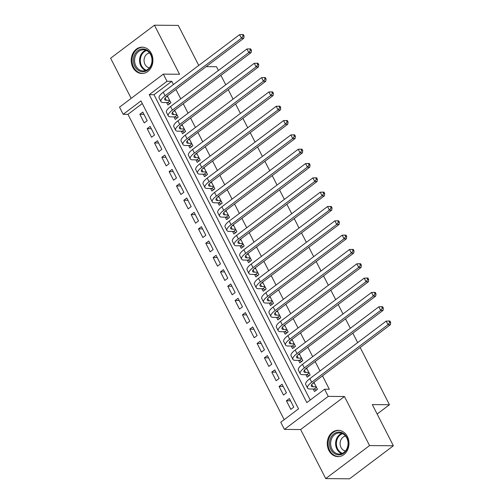 <?xml version="1.0" encoding="UTF-8"?>
<svg xmlns="http://www.w3.org/2000/svg" width="504" height="504" viewBox="0 0 504 504"><rect width="100%" height="100%" fill="white"/><g stroke="black" fill="none" stroke-linecap="round" stroke-linejoin="round"><path stroke-width="0.76" d="M132.817 67.297A13.167 10.861 -89.5 0 0 141.945 73.496A13.167 10.861 -89.5 0 0 151.521 66.761A13.167 10.861 -89.5 0 0 151.294 53.374A13.167 10.861 -89.5 0 0 142.166 47.168A13.167 10.861 -89.5 0 0 132.596 53.909A13.167 10.861 -89.5 0 0 132.817 67.297M328.879 450.431A13.167 10.861 -89.5 0 0 338.008 456.63A13.167 10.861 -89.5 0 0 347.577 449.896A13.167 10.861 -89.5 0 0 347.357 436.502A13.167 10.861 -89.5 0 0 338.228 430.303A13.167 10.861 -89.5 0 0 328.652 437.037A13.167 10.861 -89.5 0 0 328.879 450.431M123.184 114.313L119.517 107.15L163.346 74.12L167.007 81.283L149.241 94.67L306.823 402.608L324.589 389.22L328.255 396.377L284.426 429.408L280.766 422.245L298.532 408.857L140.95 100.92L123.184 114.313L127.947 114.351L284.187 419.668M198.752 65.438L178.271 25.402L154.445 25.2L110.615 58.231L131.16 98.374M360.171 347.489L389.466 404.737L372.311 404.592L393.385 445.769L349.555 478.8L325.729 478.598L369.558 445.567L344.452 396.516L328.255 396.377M344.452 396.516L300.63 429.547L325.729 478.598M300.63 429.547L284.426 429.408M393.385 445.769L369.558 445.567M166.641 102.558L167.92 105.065L170.881 102.829L167.334 95.899M173.968 116.878L175.247 119.385L178.208 117.155L174.661 110.218M181.295 131.204L182.58 133.711L185.541 131.475L181.994 124.545M188.628 145.524L189.907 148.031L192.868 145.801L189.321 138.865M195.955 159.85L197.24 162.351L200.201 160.121L196.648 153.185M203.282 174.17L204.567 176.677L207.528 174.447L203.981 167.511M210.615 188.49L211.894 190.997L214.855 188.767L211.308 181.831M217.942 202.816L219.227 205.323L222.188 203.087L218.635 196.157M225.275 217.136L226.554 219.643L229.515 217.413L225.968 210.477M232.602 231.462L233.881 233.969L236.849 231.733L233.295 224.803M239.929 245.782L241.214 248.289L244.175 246.059L240.629 239.123M247.262 260.108L248.541 262.609L251.502 260.379L247.955 253.443M254.589 274.428L255.874 276.935L258.836 274.705L255.282 267.769M261.916 288.754L263.201 291.255L266.162 289.025L262.615 282.089M269.249 303.074L270.528 305.582L273.489 303.351L269.942 296.415M276.576 317.394L277.862 319.901L280.822 317.671L277.269 310.735M283.909 331.72L285.188 334.228L288.149 331.991L284.603 325.061M291.236 346.04L292.522 348.548L295.483 346.317L291.929 339.381M298.563 360.366L299.849 362.874L302.81 360.637L299.263 353.707M305.897 374.686L307.175 377.194L310.136 374.963L306.589 368.027M290.543 400.812L286.417 400.774L290.814 409.368L293.775 407.137L289.378 398.544L286.417 400.774M283.21 386.486L279.09 386.455L283.487 395.048L286.448 392.818L282.051 384.224L279.09 386.455M275.883 372.166L271.763 372.128L276.161 380.728L279.122 378.491L274.724 369.898L271.763 372.128M268.55 357.846L264.43 357.809L268.827 366.402L271.788 364.171L267.391 355.578L264.43 357.809M261.223 343.52L257.103 343.489L261.5 352.082L264.461 349.845L260.064 341.252L257.103 343.489M253.896 329.2L249.776 329.162L254.173 337.756L257.135 335.525L252.737 326.932L249.776 329.162M246.563 314.874L242.443 314.843L246.84 323.436L249.801 321.206L245.404 312.606L242.443 314.843M239.236 300.554L235.116 300.516L239.513 309.109L242.474 306.879L238.077 298.286L235.116 300.516M231.909 286.228L227.783 286.196L232.18 294.79L235.141 292.559L230.744 283.966L227.783 286.196M224.576 271.908L220.456 271.87L224.853 280.463L227.814 278.233L223.417 269.64L220.456 271.87M217.249 257.582L213.129 257.55L217.526 266.144L220.487 263.913L216.09 255.32L213.129 257.55M209.916 243.262L205.796 243.23L210.193 251.824L213.154 249.587L208.757 240.994L205.796 243.23M202.589 228.942L198.469 228.904L202.866 237.497L205.827 235.267L201.43 226.674L198.469 228.904M195.262 214.616L191.142 214.584L195.539 223.178L198.5 220.941L194.103 212.348L191.142 214.584M187.929 200.296L183.809 200.258L188.206 208.851L191.167 206.621L186.77 198.028L183.809 200.258M180.602 185.97L176.482 185.938L180.879 194.531L183.84 192.301L179.443 183.708L176.482 185.938M173.275 171.65L169.149 171.612L173.546 180.205L176.507 177.975L172.11 169.382L169.149 171.612M165.942 157.324L161.822 157.292L166.219 165.885L169.18 163.655L164.783 155.062L161.822 157.292M158.615 143.004L154.495 142.966L158.892 151.565L161.853 149.329L157.456 140.736L154.495 142.966M151.282 128.684L147.162 128.646L151.559 137.239L154.52 135.009L150.123 126.416L147.162 128.646M142.292 103.54L127.947 114.351M147.193 120.683L142.796 112.09L139.835 114.326L144.232 122.919L147.193 120.683M324.589 389.22L329.351 389.258L322.503 375.877M320.002 370.988L315.176 361.557M312.675 356.662L307.849 347.231M305.342 342.342L300.516 332.911M298.015 328.016L293.189 318.585M290.688 313.696L285.856 304.265M283.355 299.37L278.529 289.939M276.028 285.05L271.202 275.619M268.695 270.73L263.869 261.299M261.368 256.404L256.542 246.973M254.041 242.084L249.215 232.653M246.708 227.758L241.882 218.327M239.381 213.438L234.555 204.007M232.054 199.112L227.222 189.68M224.721 184.792L219.895 175.361M217.394 170.472L212.568 161.034M210.061 156.145L205.235 146.714M202.734 141.826L197.908 132.394M195.407 127.499L190.581 118.068M188.074 113.18L183.248 103.748M180.747 98.853L175.921 89.422M173.42 84.533L171.776 81.32L154.01 94.708L310.243 400.025M313.223 389.012L314.509 391.514L317.47 389.283L313.916 382.347M206.155 66.635L216.493 66.723L218.408 70.465M220.916 75.361L225.742 84.792M228.243 89.68L233.069 99.112M235.576 104.007L240.402 113.438M242.903 118.327L247.729 127.758M250.23 132.647L255.056 142.084M257.563 146.973L262.389 156.404M264.89 161.293L269.716 170.724M272.217 175.619L277.043 185.05M279.55 189.939L284.376 199.37M286.877 204.265L291.703 213.696M294.21 218.585L299.036 228.016M301.537 232.911L306.363 242.342M308.864 247.231L313.69 256.662M316.197 261.551L321.023 270.988M323.524 275.877L328.35 285.308M330.851 290.197L335.683 299.628M338.184 304.523L343.01 313.954M345.511 318.843L350.337 328.274M352.844 333.169L357.67 342.6M377.137 414.03L389.466 404.737M163.346 74.12L179.544 74.258L154.445 25.2M171.776 81.32L167.007 81.283M154.01 94.708L149.241 94.67M314.231 382.958L313.186 382.946M143.955 114.358L139.835 114.326M306.898 368.632L305.852 368.626M299.571 354.312L298.526 354.306M292.244 339.992L291.192 339.979M284.911 325.666L283.865 325.66M277.584 311.346L276.538 311.333M270.251 297.02L269.205 297.014M262.924 282.7L261.878 282.687M255.597 268.374L254.552 268.367M248.264 254.054L247.218 254.048M240.937 239.728L239.891 239.721M233.61 225.408L232.558 225.401M226.277 211.088L225.231 211.075M218.95 196.762L217.904 196.755M211.617 182.442L210.571 182.429M204.29 168.116L203.244 168.109M196.963 153.796L195.917 153.783M189.63 139.469L188.584 139.463M182.303 125.15L181.257 125.143M174.976 110.83L173.924 110.817M167.643 96.503L166.597 96.497M314.351 383.197L312.915 383.185M316.184 386.776L312.896 386.751A8.436 2.551 -27.1 0 1 311.308 386.133A8.436 2.551 -27.1 0 1 314.055 382.246L390.392 324.715L388.011 324.689L311.674 382.227A12.657 3.824 152.9 0 0 307.553 388.055A12.657 3.824 152.9 0 0 309.935 388.981L314.181 389.019L316.455 387.305M316.424 390.071L314.181 389.019M389.712 322.466L390.669 322.472L389.932 321.042L388.981 321.029L389.712 322.466L388.011 324.689L386.177 321.111L309.84 378.649A12.657 3.824 152.9 0 0 305.72 384.47L307.553 388.055M386.177 321.111L388.981 321.029M390.669 322.472L390.392 324.715M346.872 437.447A11.39 9.4 90.5 0 1 343.829 453.14A11.39 9.4 90.5 0 1 330.882 449.499A11.39 9.4 90.5 0 1 333.931 433.805A11.39 9.4 90.5 0 1 346.872 437.447M331.953 449.058A10.546 8.707 -89.5 0 0 339.268 454.022A10.546 8.707 -89.5 0 0 346.941 448.629A10.546 8.707 -89.5 0 0 346.758 437.894A10.546 8.707 -89.5 0 0 339.444 432.93A10.546 8.707 -89.5 0 0 331.771 438.322A10.546 8.707 -89.5 0 0 331.953 449.058M345.58 436.08A7.51 6.199 -89.5 0 0 341.044 447.508A7.51 6.199 -89.5 0 0 345.454 450.973M339.595 430.416A13.079 10.792 -89.5 0 0 338.99 430.391A13.079 10.792 -89.5 0 0 329.477 437.088A13.079 10.792 -89.5 0 0 329.698 450.393A13.079 10.792 -89.5 0 0 338.77 456.548A13.079 10.792 -89.5 0 0 339.375 456.536M151.106 65.703A11.39 9.4 90.5 0 1 138.373 70.396A11.39 9.4 90.5 0 1 134.537 54.98A11.39 9.4 90.5 0 1 147.269 50.287A11.39 9.4 90.5 0 1 151.106 65.703M135.626 55.383A10.546 8.707 -89.5 0 0 143.212 70.894A10.546 8.707 -89.5 0 0 150.967 65.306A10.546 8.707 -89.5 0 0 143.388 49.795A10.546 8.707 -89.5 0 0 135.626 55.383M149.524 52.951A7.51 6.199 -89.5 0 0 144.793 56.87A7.51 6.199 -89.5 0 0 149.398 67.845M143.539 47.288A13.079 10.792 -89.5 0 0 142.928 47.263A13.079 10.792 -89.5 0 0 133.314 54.186A13.079 10.792 -89.5 0 0 142.714 73.42A13.079 10.792 -89.5 0 0 143.319 73.408M307.024 368.878L305.588 368.865M308.858 372.456L305.569 372.431A8.436 2.551 -27.1 0 1 303.975 371.807A8.436 2.551 -27.1 0 1 306.722 367.926L383.065 310.388L380.678 310.369L304.34 367.901A12.657 3.824 152.9 0 0 300.22 373.729A12.657 3.824 152.9 0 0 302.608 374.661L306.854 374.692L309.128 372.985M309.097 375.751L306.854 374.692M382.385 308.139L383.336 308.146L382.605 306.716L381.654 306.709L382.385 308.139L380.678 310.369L378.851 306.791L302.507 364.323A12.657 3.824 152.9 0 0 298.387 370.15L300.22 373.729M378.851 306.791L381.654 306.709M383.336 308.146L383.065 310.388M299.691 354.551L298.261 354.539M301.524 358.13L298.236 358.105A8.436 2.551 -27.1 0 1 296.648 357.487A8.436 2.551 -27.1 0 1 299.395 353.6L375.732 296.068L373.351 296.05L297.014 353.581A12.657 3.824 152.9 0 0 292.893 359.409A12.657 3.824 152.9 0 0 295.275 360.335L299.521 360.373L301.795 358.659M301.764 361.425L299.521 360.373M375.058 293.819L376.009 293.826L375.278 292.396L374.321 292.383L375.058 293.819L373.351 296.05L371.517 292.465L295.18 350.003A12.657 3.824 152.9 0 0 291.06 355.824L292.893 359.409M371.517 292.465L374.321 292.383M376.009 293.826L375.732 296.068M292.364 340.231L290.928 340.219M294.197 343.81L290.909 343.785A8.436 2.551 -27.1 0 1 289.321 343.161A8.436 2.551 -27.1 0 1 292.068 339.28L368.405 281.742L366.024 281.723L289.687 339.261A12.657 3.824 152.9 0 0 285.56 345.082A12.657 3.824 152.9 0 0 287.948 346.015L292.194 346.053L294.468 344.339M294.437 347.105L292.194 346.053M367.725 279.493L368.682 279.506L367.945 278.069L366.994 278.063L367.725 279.493L366.024 281.723L364.19 278.145L287.853 335.677A12.657 3.824 152.9 0 0 283.733 341.504L285.56 345.082M364.19 278.145L366.994 278.063M368.682 279.506L368.405 281.742M285.037 325.905L283.601 325.893M286.87 329.49L283.582 329.459A8.436 2.551 -27.1 0 1 281.988 328.841A8.436 2.551 -27.1 0 1 284.735 324.954L361.072 267.422L358.691 267.404L282.353 324.935A12.657 3.824 152.9 0 0 278.233 330.763A12.657 3.824 152.9 0 0 280.621 331.689L284.867 331.726L287.135 330.013M287.11 332.779L284.867 331.726M360.398 265.173L361.349 265.18L360.618 263.75L359.667 263.743L360.398 265.173L358.691 267.404L356.857 263.819L280.52 321.357A12.657 3.824 152.9 0 0 276.4 327.184L278.233 330.763M356.857 263.819L359.667 263.743M361.349 265.18L361.072 267.422M277.704 311.585L276.268 311.573M279.537 315.164L276.249 315.139A8.436 2.551 -27.1 0 1 274.661 314.515A8.436 2.551 -27.1 0 1 277.408 310.634L353.745 253.096L351.364 253.077L275.026 310.615A12.657 3.824 152.9 0 0 270.906 316.443A12.657 3.824 152.9 0 0 273.288 317.369L277.534 317.407L279.808 315.693M279.777 318.459L277.534 317.407M353.071 250.847L354.022 250.86L353.285 249.423L352.334 249.417L353.071 250.847L351.364 253.077L349.53 249.499L273.193 307.031A12.657 3.824 152.9 0 0 269.073 312.858L270.906 316.443M349.53 249.499L352.334 249.417M354.022 250.86L353.745 253.096M270.377 297.259L268.941 297.247M272.21 300.844L268.922 300.812A8.436 2.551 -27.1 0 1 267.334 300.195A8.436 2.551 -27.1 0 1 270.081 296.308L346.418 238.776L344.037 238.757L267.693 296.289A12.657 3.824 152.9 0 0 263.573 302.117A12.657 3.824 152.9 0 0 265.961 303.049L270.207 303.08L272.481 301.367M272.45 304.132L270.207 303.08M345.738 236.527L346.689 236.534L345.958 235.103L345.007 235.097L345.738 236.527L344.037 238.757L342.203 235.173L265.866 292.711A12.657 3.824 152.9 0 0 261.746 298.538L263.573 302.117M342.203 235.173L345.007 235.097M346.689 236.534L346.418 238.776M263.05 282.939L261.614 282.927M264.877 286.518L261.595 286.493A8.436 2.551 -27.1 0 1 260.001 285.875A8.436 2.551 -27.1 0 1 262.748 281.988L339.085 224.456L336.704 224.431L260.366 281.969A12.657 3.824 152.9 0 0 256.246 287.797A12.657 3.824 152.9 0 0 258.634 288.723L262.88 288.761L265.148 287.047M265.117 289.813L262.88 288.761M338.411 222.207L339.362 222.214L338.631 220.777L337.674 220.771L338.411 222.207L336.704 224.431L334.87 220.853L258.533 278.391A12.657 3.824 152.9 0 0 254.413 284.212L256.246 287.797M334.87 220.853L337.674 220.771M339.362 222.214L339.085 224.456M255.717 268.613L254.281 268.607M257.55 272.198L254.262 272.166A8.436 2.551 -27.1 0 1 252.674 271.549A8.436 2.551 -27.1 0 1 255.421 267.668L331.758 210.13L329.377 210.111L253.039 267.643A12.657 3.824 152.9 0 0 248.919 273.47A12.657 3.824 152.9 0 0 251.301 274.403L255.547 274.434L257.821 272.727M257.79 275.486L255.547 274.434M331.078 207.881L332.035 207.887L331.298 206.457L330.347 206.451L331.078 207.881L329.377 210.111L327.543 206.533L251.206 264.065A12.657 3.824 152.9 0 0 247.086 269.892L248.919 273.47M327.543 206.533L330.347 206.451M332.035 207.887L331.758 210.13M248.39 254.293L246.954 254.281M250.223 257.872L246.935 257.846A8.436 2.551 -27.1 0 1 245.341 257.229A8.436 2.551 -27.1 0 1 248.088 253.342L324.431 195.81L322.043 195.785L245.706 253.323A12.657 3.824 152.9 0 0 241.586 259.151A12.657 3.824 152.9 0 0 243.974 260.077L248.22 260.114L250.494 258.401M250.463 261.166L248.22 260.114M323.751 193.561L324.702 193.567L323.971 192.137L323.02 192.125L323.751 193.561L322.043 195.785L320.216 192.207L243.873 249.745A12.657 3.824 152.9 0 0 239.753 255.566L241.586 259.151M320.216 192.207L323.02 192.125M324.702 193.567L324.431 195.81M241.057 239.973L239.621 239.961M242.89 243.552L239.602 243.526A8.436 2.551 -27.1 0 1 238.014 242.903A8.436 2.551 -27.1 0 1 240.761 239.022L317.098 181.484L314.716 181.465L238.379 239.003A12.657 3.824 152.9 0 0 234.259 244.824A12.657 3.824 152.9 0 0 236.641 245.757L240.887 245.788L243.161 244.081M243.13 246.847L240.887 245.788M316.424 179.235L317.375 179.248L316.644 177.811L315.687 177.805L316.424 179.235L314.716 181.465L312.883 177.887L236.546 235.418A12.657 3.824 152.9 0 0 232.426 241.246L234.259 244.824M312.883 177.887L315.687 177.805M317.375 179.248L317.098 181.484M233.73 225.647L232.294 225.634M235.563 229.232L232.275 229.2A8.436 2.551 -27.1 0 1 230.687 228.583A8.436 2.551 -27.1 0 1 233.434 224.696L309.771 167.164L307.39 167.145L231.053 224.677A12.657 3.824 152.9 0 0 226.926 230.504A12.657 3.824 152.9 0 0 229.314 231.431L233.56 231.468L235.834 229.755M235.803 232.52L233.56 231.468M309.091 164.915L310.048 164.921L309.311 163.491L308.36 163.479L309.091 164.915L307.39 167.145L305.556 163.561L229.219 221.099A12.657 3.824 152.9 0 0 225.099 226.926L226.926 230.504M305.556 163.561L308.36 163.479M310.048 164.921L309.771 167.164M226.403 211.327L224.967 211.315M228.236 214.906L224.948 214.88A8.436 2.551 -27.1 0 1 223.354 214.257A8.436 2.551 -27.1 0 1 226.101 210.376L302.438 152.838L300.056 152.819L223.719 210.357A12.657 3.824 152.9 0 0 219.599 216.178A12.657 3.824 152.9 0 0 221.987 217.111L226.233 217.148L228.501 215.435M228.476 218.201L226.233 217.148M301.764 150.589L302.715 150.602L301.984 149.165L301.033 149.159L301.764 150.589L300.056 152.819L298.223 149.241L221.886 206.772A12.657 3.824 152.9 0 0 217.766 212.6L219.599 216.178M298.223 149.241L301.033 149.159M302.715 150.602L302.438 152.838M219.07 197.001L217.633 196.988M220.903 200.586L217.615 200.554A8.436 2.551 -27.1 0 1 216.027 199.937A8.436 2.551 -27.1 0 1 218.774 196.05L295.111 138.518L292.729 138.499L216.392 196.031A12.657 3.824 152.9 0 0 212.272 201.858A12.657 3.824 152.9 0 0 214.654 202.791L218.9 202.822L221.174 201.109M221.143 203.874L218.9 202.822M294.437 136.269L295.388 136.275L294.651 134.845L293.7 134.839L294.437 136.269L292.729 138.499L290.896 134.915L214.559 192.452A12.657 3.824 152.9 0 0 210.439 198.28L212.272 201.858M290.896 134.915L293.7 134.839M295.388 136.275L295.111 138.518M211.743 182.681L210.307 182.668M213.576 186.259L210.288 186.234A8.436 2.551 -27.1 0 1 208.7 185.617A8.436 2.551 -27.1 0 1 211.447 181.73L287.784 124.192L285.403 124.173L209.059 181.711A12.657 3.824 152.9 0 0 204.939 187.538A12.657 3.824 152.9 0 0 207.327 188.464L211.573 188.502L213.847 186.789M213.816 189.554L211.573 188.502M287.104 121.949L288.055 121.955L287.324 120.519L286.373 120.513L287.104 121.949L285.403 124.173L283.569 120.595L207.232 178.126A12.657 3.824 152.9 0 0 203.106 183.954L204.939 187.538M283.569 120.595L286.373 120.513M288.055 121.955L287.784 124.192M204.416 168.355L202.98 168.342M206.243 171.94L202.961 171.908A8.436 2.551 -27.1 0 1 201.367 171.291A8.436 2.551 -27.1 0 1 204.114 167.41L280.451 109.872L278.069 109.853L201.732 167.385A12.657 3.824 152.9 0 0 197.612 173.212A12.657 3.824 152.9 0 0 199.993 174.145L204.246 174.176L206.514 172.463M206.482 175.228L204.246 174.176M279.777 107.623L280.728 107.629L279.997 106.199L279.04 106.193L279.777 107.623L278.069 109.853L276.236 106.268L199.899 163.806A12.657 3.824 152.9 0 0 195.779 169.634L197.612 173.212M276.236 106.268L279.04 106.193M280.728 107.629L280.451 109.872M197.083 154.035L195.647 154.022M198.916 157.613L195.628 157.588A8.436 2.551 -27.1 0 1 194.04 156.971A8.436 2.551 -27.1 0 1 196.787 153.084L273.124 95.552L270.743 95.527L194.405 153.065A12.657 3.824 152.9 0 0 190.285 158.892A12.657 3.824 152.9 0 0 192.667 159.818L196.913 159.856L199.187 158.143M199.156 160.908L196.913 159.856M272.443 93.303L273.401 93.309L272.664 91.879L271.713 91.867L272.443 93.303L270.743 95.527L268.909 91.948L192.572 149.486A12.657 3.824 152.9 0 0 188.452 155.308L190.285 158.892M268.909 91.948L271.713 91.867M273.401 93.309L273.124 95.552M189.756 139.715L188.32 139.703M191.589 143.293L188.301 143.268A8.436 2.551 -27.1 0 1 186.707 142.645A8.436 2.551 -27.1 0 1 189.454 138.764L265.797 81.226L263.409 81.207L187.072 138.739A12.657 3.824 152.9 0 0 182.952 144.566A12.657 3.824 152.9 0 0 185.34 145.499L189.586 145.53L191.854 143.823M191.829 146.588L189.586 145.53M265.117 78.977L266.068 78.983L265.337 77.553L264.386 77.547L265.117 78.977L263.409 81.207L261.582 77.629L185.239 135.16A12.657 3.824 152.9 0 0 181.119 140.988L182.952 144.566M261.582 77.629L264.386 77.547M266.068 78.983L265.797 81.226M182.423 125.389L180.986 125.376M184.256 128.967L180.968 128.942A8.436 2.551 -27.1 0 1 179.38 128.325A8.436 2.551 -27.1 0 1 182.127 124.438L258.464 66.906L256.082 66.887L179.745 124.419A12.657 3.824 152.9 0 0 175.625 130.246A12.657 3.824 152.9 0 0 178.007 131.172L182.253 131.21L184.527 129.496M184.496 132.262L182.253 131.21M257.79 64.657L258.741 64.663L258.01 63.233L257.053 63.22L257.79 64.657L256.082 66.887L254.249 63.302L177.912 120.84A12.657 3.824 152.9 0 0 173.792 126.662L175.625 130.246M254.249 63.302L257.053 63.22M258.741 64.663L258.464 66.906M175.096 111.069L173.659 111.056M176.929 114.647L173.641 114.622A8.436 2.551 -27.1 0 1 172.053 113.998A8.436 2.551 -27.1 0 1 174.8 110.118L251.137 52.58L248.756 52.561L172.412 110.099A12.657 3.824 152.9 0 0 168.292 115.92A12.657 3.824 152.9 0 0 170.68 116.852L174.926 116.89L177.2 115.177M177.169 117.942L174.926 116.89M250.457 50.331L251.414 50.343L250.677 48.907L249.726 48.901L250.457 50.331L248.756 52.561L246.922 48.983L170.585 106.514A12.657 3.824 152.9 0 0 166.465 112.342L168.292 115.92M246.922 48.983L249.726 48.901M251.414 50.343L251.137 52.58M167.769 96.743L166.333 96.73M169.602 100.328L166.314 100.296A8.436 2.551 -27.1 0 1 164.72 99.679A8.436 2.551 -27.1 0 1 167.467 95.792L243.804 38.26L241.422 38.241L165.085 95.773A12.657 3.824 152.9 0 0 160.965 101.6A12.657 3.824 152.9 0 0 163.353 102.526L167.599 102.564L169.867 100.85M169.842 103.616L167.599 102.564M243.13 36.011L244.081 36.017L243.35 34.587L242.399 34.581L243.13 36.011L241.422 38.241L239.589 34.656L163.252 92.194A12.657 3.824 152.9 0 0 159.132 98.022L160.965 101.6M239.589 34.656L242.399 34.581M244.081 36.017L243.804 38.26M312.896 386.751L311.737 384.476M311.674 382.227L309.84 378.649M341.75 453.606A10.546 8.707 90.5 0 1 336.918 449.096A10.546 8.707 90.5 0 1 341.92 433.39M342.607 433.679A10.2 8.417 -89.5 0 0 337.63 448.919A10.2 8.417 -89.5 0 0 342.443 453.329M145.694 70.478A10.546 8.707 90.5 0 1 140.591 55.421A10.546 8.707 90.5 0 1 145.864 50.255M146.551 50.545A10.2 8.417 -89.5 0 0 141.315 55.591A10.2 8.417 -89.5 0 0 146.38 70.195M305.569 372.431L304.403 370.156M304.34 367.901L302.507 364.323M298.236 358.105L297.077 355.837M297.014 353.581L295.18 350.003M290.909 343.785L289.75 341.51M289.687 339.261L287.853 335.677M283.582 329.459L282.416 327.191M282.353 324.935L280.52 321.357M276.249 315.139L275.089 312.864M275.026 310.615L273.193 307.031M268.922 300.812L267.756 298.544M267.693 296.289L265.866 292.711M261.595 286.493L260.429 284.218M260.366 281.969L258.533 278.391M254.262 272.166L253.102 269.898M253.039 267.643L251.206 264.065M246.935 257.846L245.769 255.578M245.706 253.323L243.873 249.745M239.602 243.526L238.442 241.252M238.379 239.003L236.546 235.418M232.275 229.2L231.116 226.932M231.053 224.677L229.219 221.099M224.948 214.88L223.782 212.606M223.719 210.357L221.886 206.772M217.615 200.554L216.455 198.286M216.392 196.031L214.559 192.452M210.288 186.234L209.122 183.96M209.059 181.711L207.232 178.126M202.961 171.908L201.795 169.64M201.732 167.385L199.899 163.806M195.628 157.588L194.468 155.314M194.405 153.065L192.572 149.486M188.301 143.268L187.135 140.994M187.072 138.739L185.239 135.16M180.968 128.942L179.808 126.674M179.745 124.419L177.912 120.84M173.641 114.622L172.481 112.348M172.412 110.099L170.585 106.514M166.314 100.296L165.148 98.028M165.085 95.773L163.252 92.194M338.99 430.391L339.457 430.397M338.77 456.548L339.236 456.555M142.928 47.263L143.394 47.263M142.714 73.42L143.174 73.427"/></g></svg>
